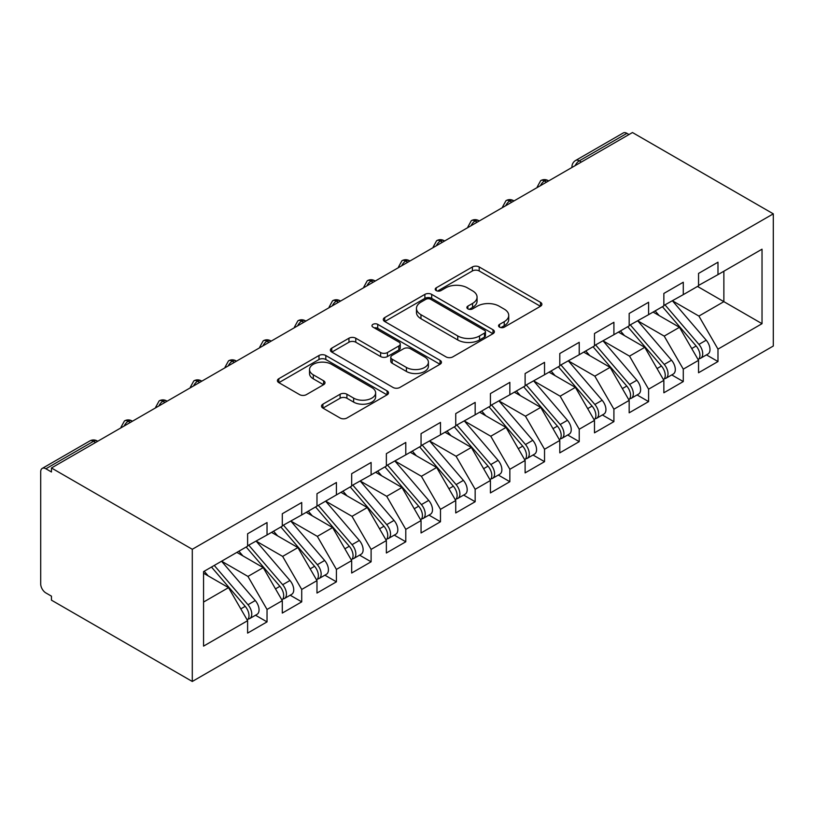 <?xml version="1.0" encoding="UTF-8"?>
<svg xmlns="http://www.w3.org/2000/svg" width="814" height="814" viewBox="0 0 814 814"><rect width="100%" height="100%" fill="white"/><g stroke="black" fill="none" stroke-linecap="round" stroke-linejoin="round"><path stroke-width="1.22" d="M499.542 327.147A3.368 1.943 0 0 0 504.304 327.147L540.486 306.268A4.813 2.778 0 0 0 541.89 304.304A4.813 2.778 0 0 0 540.486 302.33L479.192 266.951A4.813 2.778 0 0 0 472.385 266.951L436.212 287.841A3.368 1.943 0 0 0 435.225 289.214A3.368 1.943 0 0 0 436.212 290.588A3.368 1.943 0 0 0 440.974 290.588L445.655 287.881A15.405 8.893 0 0 1 467.45 287.881L472.558 290.832A15.405 8.893 0 0 1 477.065 297.12A15.405 8.893 0 0 1 472.558 303.418L467.877 306.115A3.368 1.943 0 0 0 466.89 307.488A3.368 1.943 0 0 0 467.877 308.872A3.368 1.943 0 0 0 472.639 308.872L477.319 306.166A15.405 8.893 0 0 1 499.114 306.166L504.222 309.117A15.405 8.893 0 0 1 508.73 315.405A15.405 8.893 0 0 1 504.222 321.693L499.542 324.399A3.368 1.943 0 0 0 498.555 325.773A3.368 1.943 0 0 0 499.542 327.147L499.542 324.399M322.914 404.161A4.813 2.778 0 0 0 321.51 406.125A4.813 2.778 0 0 0 322.914 408.089L340.11 418.02A4.813 2.778 0 0 0 346.917 418.02L387.098 394.821A4.813 2.778 0 0 0 388.502 392.857A4.813 2.778 0 0 0 387.098 390.893L325.814 355.504A4.813 2.778 0 0 0 318.996 355.504L278.826 378.703A4.813 2.778 0 0 0 277.411 380.667A4.813 2.778 0 0 0 278.826 382.631L299.593 394.627A4.813 2.778 0 0 0 306.4 394.627L323.596 384.696A4.813 2.778 0 0 0 325.01 382.733A4.813 2.778 0 0 0 323.596 380.769L313.298 374.816A12.882 7.438 0 0 1 309.524 369.566A12.882 7.438 0 0 1 317.48 362.688A12.882 7.438 0 0 1 331.512 364.306L371.856 387.596A12.882 7.438 0 0 1 375.63 392.857A12.882 7.438 0 0 1 367.684 399.725A12.882 7.438 0 0 1 353.642 398.117L346.917 394.23A4.813 2.778 0 0 0 340.11 394.23L322.914 404.161L322.914 408.089M632.468 132.529L773.3 213.838L192.287 549.287L51.455 467.979L632.468 132.529M446.001 356.878A4.813 2.778 0 0 0 452.808 356.878L492.989 333.689A4.813 2.778 0 0 0 494.393 331.725A4.813 2.778 0 0 0 492.989 329.751L431.695 294.373A4.813 2.778 0 0 0 424.888 294.373L384.717 317.572A4.813 2.778 0 0 0 383.302 319.536A4.813 2.778 0 0 0 384.717 321.499L446.001 356.878M374.318 327.879A3.368 1.943 0 0 1 377.737 328.357L377.737 324.348L440.038 360.327A4.813 2.778 0 0 1 441.453 362.291A4.813 2.778 0 0 1 440.038 364.255L399.867 387.454A4.813 2.778 0 0 1 393.05 387.454L331.766 352.065L331.766 348.138A4.813 2.778 0 0 0 330.362 350.101A4.813 2.778 0 0 0 331.766 352.065M331.766 348.138L348.962 338.207A4.813 2.778 0 0 1 355.769 338.207L380.626 352.554A4.813 2.778 0 0 0 387.433 352.554L398.84 345.97A4.813 2.778 0 0 0 400.254 344.007A4.813 2.778 0 0 0 398.84 342.043L372.965 327.106A3.368 1.943 0 0 1 371.978 325.722A3.368 1.943 0 0 1 374.064 323.931A3.368 1.943 0 0 1 377.737 324.348M51.455 467.979L51.455 471.988L45.899 468.783A7.357 4.253 -120 0 0 42.226 468.416A7.357 4.253 -120 0 0 40.7 471.784L40.7 583.933A7.357 4.253 -120 0 0 45.899 592.948L51.455 596.153L51.455 600.162L192.287 681.471L192.287 549.287M192.287 681.471L773.3 346.021L773.3 213.838M697.506 286.436L762.026 323.687L762.026 249.186L717.979 274.623L717.979 262.21L698.544 273.423L698.544 285.836L683.282 294.648L683.282 282.234L663.858 293.447L663.858 305.861L648.595 314.672L648.595 302.259L629.171 313.471L629.171 325.895L613.909 334.707L613.909 322.283L594.485 333.506L594.485 345.919L579.222 354.731L579.222 342.318L559.798 353.53L559.798 365.944L544.535 374.755L544.535 362.342L525.111 373.555L525.111 385.968L509.849 394.78L509.849 382.366L490.425 393.579L490.425 406.003L475.162 414.814L475.162 402.391L455.738 413.604L455.738 426.027L440.476 434.839L440.476 422.415L421.052 433.638L421.052 446.052L405.789 454.863L405.789 442.45L386.365 453.663L386.365 466.076L371.103 474.888L371.103 462.474L351.679 473.687L351.679 486.1L336.416 494.912L336.416 482.499L316.982 493.711L316.982 506.135L301.719 514.947L301.719 502.523L282.295 513.746L282.295 526.159L267.033 534.971L267.033 522.557L247.609 533.77L247.609 546.184L203.561 571.621L203.561 646.123L247.609 620.685L228.531 587.637L203.561 573.219M762.026 323.687L717.979 349.125L698.9 316.076L672.537 300.854M706.44 354.884L717.979 361.538L717.979 349.125M717.979 361.538L698.544 372.751L698.544 360.337L683.282 369.149L664.204 336.111L637.84 320.889M671.754 374.908L683.282 381.562L683.282 369.149M683.282 381.562L663.858 392.786L663.858 380.362L648.595 389.173L629.517 356.135L603.154 340.913M637.067 394.932L648.595 401.597L648.595 389.173M648.595 401.597L629.171 412.81L629.171 400.396L613.909 409.208L594.831 376.16L568.467 360.938M602.38 414.967L613.909 421.621L613.909 409.208M613.909 421.621L594.485 432.834L594.485 420.421L579.222 429.232L560.144 396.184L533.781 380.962M567.694 434.991L579.222 441.646L579.222 429.232M579.222 441.646L559.798 452.859L559.798 440.445L544.535 449.257L525.457 416.208L499.094 400.997M533.007 455.016L544.535 461.67L544.535 449.257M544.535 461.67L525.111 472.893L525.111 460.47L509.849 469.281L490.771 436.243L464.407 421.021L498.087 460.348L490.801 464.56A9.809 5.667 60 0 1 494.586 473.88A9.809 5.667 60 0 1 492.551 478.367A9.809 5.667 60 0 1 490.964 478.825M498.321 475.04L509.849 481.705L509.849 469.281M509.849 481.705L490.425 492.918L490.425 480.494L475.162 489.306L456.084 456.267L429.721 441.046M463.634 495.075L475.162 501.729L475.162 489.306M475.162 501.729L455.738 512.942L455.738 500.529L440.476 509.34L421.398 476.292L395.034 461.07M428.947 515.099L440.476 521.754L440.476 509.34M440.476 521.754L421.052 532.966L421.052 520.553L405.789 529.365L386.711 496.316L360.348 481.094M394.261 535.124L405.789 541.778L405.789 529.365M405.789 541.778L386.365 552.991L386.365 540.577L371.103 549.389L352.024 516.351L325.661 501.129M359.564 555.148L371.103 561.802L371.103 549.389M371.103 561.802L351.679 573.025L351.679 560.602L336.416 569.413L317.338 536.375L290.974 521.153M324.878 575.172L336.416 581.837L336.416 569.413M336.416 581.837L316.982 593.05L316.982 580.636L301.719 589.448L282.641 556.4L256.278 541.178M290.191 595.207L301.719 601.861L301.719 589.448M301.719 601.861L282.295 613.074L282.295 600.661L267.033 609.472L247.955 576.424L221.591 561.202M255.504 615.231L267.033 621.886L267.033 609.472M267.033 621.886L247.609 633.099L247.609 620.685M247.609 545.787L267.033 534.971M203.561 602.055L228.531 587.637M282.295 525.763L301.719 514.947M247.955 576.424L263.217 567.612L236.854 552.391M282.295 600.661L263.217 567.612M336.416 494.912L317.338 505.932M282.641 556.4L297.904 547.588L271.54 532.366M316.982 580.636L297.904 547.588M351.679 485.704L371.103 474.888M317.338 536.375L332.6 527.564L306.237 512.342M351.679 560.602L332.6 527.564M386.365 465.679L405.789 454.863M352.024 516.351L367.287 507.529L340.924 492.317M386.365 540.577L367.287 507.529M421.052 445.655L440.476 434.839M386.711 496.316L401.974 487.505L375.61 472.283M421.052 520.553L401.974 487.505M455.738 425.62L475.162 414.814M421.398 476.292L436.66 467.48L410.297 452.258M455.738 500.529L436.66 467.48M490.425 405.596L509.849 394.78M456.084 456.267L471.347 447.456L444.983 432.234M490.425 480.494L471.347 447.456M525.111 385.571L544.535 374.755M490.771 436.243L506.033 427.431L479.67 412.21M525.111 460.47L506.033 427.431M559.798 365.547L579.222 354.731M525.457 416.208L540.72 407.397L514.356 392.185M559.798 440.445L540.72 407.397M594.485 345.523L613.909 334.707M560.144 396.184L575.406 387.372L549.043 372.151M594.485 420.421L575.406 387.372M629.171 325.488L648.595 314.672M594.831 376.16L610.093 367.348L583.73 352.126M629.171 400.396L610.093 367.348M663.858 305.464L683.282 294.648M629.517 356.135L644.78 347.324L618.416 332.102M663.858 380.362L644.78 347.324M628.998 134.534L626.922 133.333L579.314 160.826L581.389 162.027M575.152 165.629A7.357 4.253 120 0 1 579.314 160.826A7.357 4.253 60 0 0 575.63 160.46L623.239 132.967A7.357 4.253 60 0 1 626.922 133.333M698.544 285.439L717.979 274.623M698.9 316.076L723.87 301.658L723.87 271.215L762.026 249.186M664.204 336.111L679.466 327.299L653.103 312.077M698.544 360.337L679.466 327.299M546.53 182.153L544.454 180.952A7.357 4.253 -120 0 0 540.771 180.586A7.357 4.253 -120 0 0 540.689 180.637L537.26 186.854A7.357 4.253 0 0 0 537.332 187.454M511.843 202.177L509.757 200.977A7.357 4.253 -120 0 0 506.084 200.61A7.357 4.253 -120 0 0 505.993 200.661L502.574 206.878A7.357 4.253 0 0 0 502.645 207.489M477.157 222.202L475.071 221.001A7.357 4.253 -120 0 0 471.398 220.635A7.357 4.253 -120 0 0 471.306 220.686L467.887 226.913A7.357 4.253 0 0 0 467.958 227.513M442.47 242.226L440.384 241.025A7.357 4.253 -120 0 0 436.711 240.659A7.357 4.253 -120 0 0 436.619 240.72L433.201 246.937A7.357 4.253 0 0 0 433.272 247.537M407.783 262.261L405.698 261.06A7.357 4.253 -120 0 0 402.024 260.694A7.357 4.253 -120 0 0 401.933 260.745L398.514 266.961A7.357 4.253 0 0 0 398.585 267.562M373.097 282.285L371.011 281.084A7.357 4.253 -120 0 0 367.328 280.718A7.357 4.253 -120 0 0 367.246 280.769L363.827 286.986A7.357 4.253 0 0 0 363.899 287.596M338.41 302.309L336.324 301.109A7.357 4.253 -120 0 0 332.641 300.742A7.357 4.253 -120 0 0 332.56 300.793L329.141 307.01A7.357 4.253 0 0 0 329.212 307.621M303.714 322.334L301.638 321.133A7.357 4.253 -120 0 0 297.955 320.767A7.357 4.253 -120 0 0 297.873 320.818L294.444 327.045A7.357 4.253 0 0 0 294.526 327.645M269.027 342.358L266.951 341.158A7.357 4.253 -120 0 0 263.268 340.801A7.357 4.253 -120 0 0 263.187 340.852L259.758 347.069A7.357 4.253 0 0 0 259.839 347.67M234.34 362.393L232.265 361.192A7.357 4.253 -120 0 0 228.581 360.826A7.357 4.253 -120 0 0 228.5 360.877L225.071 367.094A7.357 4.253 0 0 0 225.152 367.694M199.654 382.417L197.578 381.217A7.357 4.253 -120 0 0 193.895 380.85A7.357 4.253 -120 0 0 193.813 380.901L190.384 387.118A7.357 4.253 0 0 0 190.466 387.729M164.967 402.442L162.892 401.241A7.357 4.253 -120 0 0 159.208 400.875A7.357 4.253 -120 0 0 159.127 400.926L155.698 407.153A7.357 4.253 0 0 0 155.769 407.753M130.281 422.466L128.195 421.265A7.357 4.253 -120 0 0 124.522 420.899A7.357 4.253 -120 0 0 124.43 420.96L121.011 427.177A7.357 4.253 0 0 0 121.083 427.777M500.885 327.625L504.222 325.702A15.405 8.893 0 0 0 508.73 319.414L508.73 315.405M477.065 297.12L477.065 301.129A15.405 8.893 0 0 1 472.558 307.417L469.22 309.34M540.415 306.298L479.192 270.96A4.813 2.778 0 0 0 472.385 270.96L437.556 291.066M492.918 333.72L431.695 298.382A4.813 2.778 0 0 0 424.888 298.382L384.778 321.54M484.472 333.099A3.368 1.943 0 0 0 485.459 331.725A3.368 1.943 0 0 0 484.472 330.342L430.677 299.287A3.368 1.943 0 0 0 425.915 299.287L420.97 302.136A15.405 8.893 0 0 0 416.463 308.425A15.405 8.893 0 0 0 420.97 314.713L457.743 335.948A15.405 8.893 0 0 0 479.538 335.948L484.472 333.099L484.472 337.098A3.368 1.943 0 0 0 485.459 335.724L485.459 331.725M416.463 308.425L416.463 312.434A15.405 8.893 0 0 0 420.97 318.722L420.97 314.713M484.472 337.098L479.538 339.957A15.405 8.893 0 0 1 457.743 339.957L420.97 318.722M331.827 352.106L348.962 342.216L348.962 338.207M400.254 344.007L400.254 348.016A4.813 2.778 0 0 1 398.84 349.979L387.433 356.563A4.813 2.778 0 0 1 380.626 356.563L355.769 342.216A4.813 2.778 0 0 0 348.962 342.216M377.737 328.357L439.977 364.296M406.42 367.45A12.882 7.438 0 0 0 420.451 369.057A12.882 7.438 0 0 0 428.408 362.189A12.882 7.438 0 0 0 424.633 356.929L410.419 348.728A4.813 2.778 0 0 0 403.612 348.728L392.206 355.311A4.813 2.778 0 0 0 390.791 357.275A4.813 2.778 0 0 0 392.206 359.239L406.42 367.45L406.42 371.459A12.882 7.438 0 0 0 420.451 373.066A12.882 7.438 0 0 0 428.408 366.198L428.408 362.189M390.791 357.275L390.791 361.284A4.813 2.778 0 0 0 392.206 363.248L392.206 359.239M406.42 371.459L392.206 363.248M375.63 392.857L375.63 396.866A12.882 7.438 0 0 1 367.684 403.734A12.882 7.438 0 0 1 353.642 402.116L346.917 398.239A4.813 2.778 0 0 0 340.11 398.239L322.975 408.129M309.524 369.566L309.524 373.565A12.882 7.438 0 0 0 313.298 378.825L313.298 374.816M323.534 384.737L313.298 378.825M387.037 394.861L325.814 359.513A4.813 2.778 0 0 0 318.996 359.513L278.887 382.672M665.201 305.087L698.921 344.393A9.809 5.667 60 0 1 702.716 353.724A9.809 5.667 60 0 1 700.681 358.211L707.966 354.009A9.809 5.667 -120 0 0 709.991 349.511A9.809 5.667 -120 0 0 706.206 340.191L672.486 300.885M700.681 358.211A9.809 5.667 60 0 1 699.094 358.669M662.433 306.695L696.143 346.001A9.809 5.667 60 0 1 699.938 355.321A9.809 5.667 60 0 1 698.158 359.656M659.147 315.557L655.148 310.897M630.514 325.112L664.234 364.428A9.809 5.667 60 0 1 668.019 373.748A9.809 5.667 60 0 1 665.994 378.235L673.28 374.033A9.809 5.667 -120 0 0 675.305 369.546A9.809 5.667 -120 0 0 671.519 360.215L637.8 320.909M665.994 378.235A9.809 5.667 60 0 1 664.407 378.693M627.736 326.719L661.456 366.025A9.809 5.667 60 0 1 665.252 375.346A9.809 5.667 60 0 1 663.471 379.68M624.45 335.582L620.461 330.922M595.828 345.146L629.548 384.452A9.809 5.667 60 0 1 633.333 393.773A9.809 5.667 60 0 1 631.308 398.27L638.593 394.057A9.809 5.667 -120 0 0 640.618 389.57A9.809 5.667 -120 0 0 636.833 380.24L603.113 340.934M631.308 398.27A9.809 5.667 60 0 1 629.721 398.718M593.05 346.744L626.77 386.05A9.809 5.667 60 0 1 630.565 395.38A9.809 5.667 60 0 1 628.774 399.705M589.763 355.606L585.765 350.946M561.141 365.171L594.861 404.477A9.809 5.667 60 0 1 598.646 413.797A9.809 5.667 60 0 1 596.621 418.294L603.896 414.082A9.809 5.667 -120 0 0 605.931 409.595A9.809 5.667 -120 0 0 602.146 400.274L568.426 360.968M596.621 418.294A9.809 5.667 60 0 1 595.024 418.742M558.363 366.768L592.083 406.074A9.809 5.667 60 0 1 595.879 415.405A9.809 5.667 60 0 1 594.088 419.739M555.077 375.641L551.078 370.981M526.455 385.195L560.174 424.501A9.809 5.667 60 0 1 563.96 433.831A9.809 5.667 60 0 1 561.925 438.319L569.21 434.116A9.809 5.667 -120 0 0 571.245 429.619A9.809 5.667 -120 0 0 567.46 420.299L533.74 380.993M561.925 438.319A9.809 5.667 60 0 1 560.337 438.777M523.677 386.803L557.397 426.109A9.809 5.667 60 0 1 561.182 435.429A9.809 5.667 60 0 1 559.401 439.764M520.39 395.665L516.391 391.005M491.768 405.219L525.488 444.525A9.809 5.667 60 0 1 529.273 453.856A9.809 5.667 60 0 1 527.238 458.343L534.523 454.141A9.809 5.667 -120 0 0 536.558 449.654A9.809 5.667 -120 0 0 532.773 440.323L499.053 401.017M527.238 458.343A9.809 5.667 60 0 1 525.651 458.801M488.99 406.827L522.71 446.133A9.809 5.667 60 0 1 526.495 455.453A9.809 5.667 60 0 1 524.715 459.788M485.704 415.689L481.705 411.029M492.551 478.367L499.837 474.165A9.809 5.667 -120 0 0 501.872 469.678A9.809 5.667 -120 0 0 498.087 460.348M454.304 426.851L488.024 466.157A9.809 5.667 60 0 1 491.809 475.488A9.809 5.667 60 0 1 490.028 479.812M451.017 435.714L447.018 431.054M457.081 425.254L490.801 464.56M422.395 445.278L456.115 484.584A9.809 5.667 60 0 1 459.9 493.905A9.809 5.667 60 0 1 457.865 498.402L465.15 494.19A9.809 5.667 -120 0 0 467.185 489.702A9.809 5.667 -120 0 0 463.39 480.382L429.68 441.066M457.865 498.402A9.809 5.667 60 0 1 456.278 498.85M419.617 446.876L453.337 486.182A9.809 5.667 60 0 1 457.122 495.512A9.809 5.667 60 0 1 455.341 499.837M416.33 455.748L412.332 451.088M387.708 465.303L421.418 504.609A9.809 5.667 60 0 1 425.213 513.939A9.809 5.667 60 0 1 423.178 518.426L430.464 514.224A9.809 5.667 -120 0 0 432.499 509.727A9.809 5.667 -120 0 0 428.703 500.407L394.983 461.1M423.178 518.426A9.809 5.667 60 0 1 421.591 518.884M384.93 466.9L418.65 506.216A9.809 5.667 60 0 1 422.435 515.537A9.809 5.667 60 0 1 420.655 519.871M381.644 475.773L377.645 471.113M353.011 485.327L386.731 524.633A9.809 5.667 60 0 1 390.527 533.964A9.809 5.667 60 0 1 388.492 538.451L395.777 534.249A9.809 5.667 -120 0 0 397.812 529.751A9.809 5.667 -120 0 0 394.017 520.431L360.297 481.125M388.492 538.451A9.809 5.667 60 0 1 386.904 538.909M350.244 486.935L383.964 526.241A9.809 5.667 60 0 1 387.749 535.561A9.809 5.667 60 0 1 385.968 539.896M346.957 495.797L342.959 491.137M318.325 505.352L352.045 544.668A9.809 5.667 60 0 1 355.84 553.988A9.809 5.667 60 0 1 353.805 558.475L361.09 554.273A9.809 5.667 -120 0 0 363.125 549.786A9.809 5.667 -120 0 0 359.33 540.455L325.61 501.149M353.805 558.475A9.809 5.667 60 0 1 352.218 558.933M315.557 506.959L349.277 546.265A9.809 5.667 60 0 1 353.062 555.586A9.809 5.667 60 0 1 351.282 559.92M312.271 515.822L308.272 511.161M283.638 525.386L317.358 564.692A9.809 5.667 60 0 1 321.154 574.012A9.809 5.667 60 0 1 319.119 578.51L326.404 574.297A9.809 5.667 -120 0 0 328.429 569.81A9.809 5.667 -120 0 0 324.644 560.48L290.924 521.174M319.119 578.51A9.809 5.667 60 0 1 317.531 578.958M280.871 526.984L314.58 566.29A9.809 5.667 60 0 1 318.376 575.62A9.809 5.667 60 0 1 316.595 579.944M277.584 535.846L273.585 531.186M248.952 545.411L282.672 584.717A9.809 5.667 60 0 1 286.457 594.037A9.809 5.667 60 0 1 284.432 598.534L291.717 594.322A9.809 5.667 -120 0 0 293.742 589.835A9.809 5.667 -120 0 0 289.957 580.514L256.237 541.208M284.432 598.534A9.809 5.667 60 0 1 282.845 598.982M246.174 547.008L279.894 586.314A9.809 5.667 60 0 1 283.689 595.644A9.809 5.667 60 0 1 281.909 599.979M242.887 555.881L238.899 551.22M214.265 565.435L247.985 604.741A9.809 5.667 60 0 1 251.77 614.071A9.809 5.667 60 0 1 249.745 618.559L257.031 614.356A9.809 5.667 -120 0 0 259.055 609.859A9.809 5.667 -120 0 0 255.27 600.539L221.55 561.233M249.745 618.559A9.809 5.667 60 0 1 248.158 619.016M211.487 567.043L245.207 606.349A9.809 5.667 60 0 1 249.003 615.669A9.809 5.667 60 0 1 247.212 620.003M208.201 575.905L204.202 571.245M95.594 442.501L93.508 441.29L45.899 468.783M97.751 441.249L97.192 440.934A7.357 4.253 120 0 0 93.508 441.29A7.357 4.253 -120 0 0 89.835 440.934L42.226 468.416M548.687 180.901L548.127 180.586A7.357 4.253 120 0 0 544.454 180.952A7.357 4.253 120 0 0 540.455 185.653M571.947 167.47L571.947 166.829A7.357 4.253 0 0 0 572.028 167.43M514 200.936L513.441 200.61A7.357 4.253 120 0 0 509.757 200.977A7.357 4.253 120 0 0 505.769 205.677M479.314 220.96L478.754 220.635A7.357 4.253 120 0 0 475.071 221.001A7.357 4.253 120 0 0 471.082 225.712M444.627 240.985L444.068 240.659A7.357 4.253 120 0 0 440.384 241.025A7.357 4.253 120 0 0 436.396 245.736M409.941 261.009L409.381 260.694A7.357 4.253 120 0 0 405.698 261.06A7.357 4.253 120 0 0 401.709 265.761M375.244 281.044L374.694 280.718A7.357 4.253 120 0 0 371.011 281.084A7.357 4.253 120 0 0 367.022 285.785M340.557 301.068L340.008 300.742A7.357 4.253 120 0 0 336.324 301.109A7.357 4.253 120 0 0 332.336 305.82M305.871 321.092L305.311 320.767A7.357 4.253 120 0 0 301.638 321.133A7.357 4.253 120 0 0 297.649 325.844M271.184 341.117L270.624 340.801A7.357 4.253 120 0 0 266.951 341.158A7.357 4.253 120 0 0 262.963 345.869M236.498 361.141L235.938 360.826A7.357 4.253 120 0 0 232.265 361.192A7.357 4.253 120 0 0 228.266 365.893M201.811 381.176L201.251 380.85A7.357 4.253 120 0 0 197.578 381.217A7.357 4.253 120 0 0 193.579 385.917M167.124 401.2L166.565 400.875A7.357 4.253 120 0 0 162.892 401.241A7.357 4.253 120 0 0 158.893 405.952M132.438 421.225L131.878 420.899A7.357 4.253 120 0 0 128.195 421.265A7.357 4.253 120 0 0 124.206 425.976M504.222 325.702L504.222 321.693M467.877 308.872L467.877 306.115M472.558 307.417L472.558 303.418M436.212 290.588L436.212 287.841M472.385 270.96L472.385 266.951M479.192 270.96L479.192 266.951M540.486 306.268L540.486 302.33M384.717 321.499L384.717 317.572M424.888 298.382L424.888 294.373M431.695 298.382L431.695 294.373M492.989 333.689L492.989 329.751M457.743 339.957L457.743 335.948M479.538 339.957L479.538 335.948M355.769 342.216L355.769 338.207M380.626 356.563L380.626 352.554M387.433 356.563L387.433 352.554M398.84 349.979L398.84 345.97M440.038 364.255L440.038 360.327M340.11 398.239L340.11 394.23M346.917 398.239L346.917 394.23M353.642 402.116L353.642 398.117M323.596 384.696L323.596 380.769M278.826 382.631L278.826 378.703M318.996 359.513L318.996 355.504M325.814 359.513L325.814 355.504M387.098 394.821L387.098 390.893M696.143 346.001L691.737 348.545M706.206 340.191L698.921 344.393M661.456 366.025L657.051 368.569M671.519 360.215L664.234 364.428M626.77 386.05L622.364 388.593M636.833 380.24L629.548 384.452M592.083 406.074L587.677 408.628M602.146 400.274L594.861 404.477M557.397 426.109L552.991 428.652M567.46 420.299L560.174 424.501M522.71 446.133L518.304 448.677M532.773 440.323L525.488 444.525M488.024 466.157L483.618 468.701M453.337 486.182L448.931 488.726M463.39 480.382L456.115 484.584M418.65 506.216L414.234 508.76M428.703 500.407L421.418 504.609M383.964 526.241L379.548 528.785M394.017 520.431L386.731 524.633M349.277 546.265L344.861 548.809M359.33 540.455L352.045 544.668M314.58 566.29L310.175 568.833M324.644 560.48L317.358 564.692M279.894 586.314L275.488 588.868M289.957 580.514L282.672 584.717M245.207 606.349L240.802 608.892M255.27 600.539L247.985 604.741M548.127 180.586A7.357 7.357 0 0 0 540.771 180.586M575.63 160.46A7.357 7.357 0 0 0 571.947 166.829M513.441 200.61A7.357 7.357 0 0 0 506.084 200.61M537.26 186.854L537.26 187.505M478.754 220.635A7.357 7.357 0 0 0 471.398 220.635M502.574 206.878L502.574 207.529M444.068 240.659A7.357 7.357 0 0 0 436.711 240.659M467.887 226.913L467.887 227.554M409.381 260.694A7.357 7.357 0 0 0 402.024 260.694M433.201 246.937L433.201 247.578M374.694 280.718A7.357 7.357 0 0 0 367.328 280.718M398.514 266.961L398.514 267.613M340.008 300.742A7.357 7.357 0 0 0 332.641 300.742M363.827 286.986L363.827 287.637M305.311 320.767A7.357 7.357 0 0 0 297.955 320.767M329.141 307.01L329.141 307.661M270.624 340.801A7.357 7.357 0 0 0 263.268 340.801M294.444 327.045L294.444 327.686M235.938 360.826A7.357 7.357 0 0 0 228.581 360.826M259.758 347.069L259.758 347.71M201.251 380.85A7.357 7.357 0 0 0 193.895 380.85M225.071 367.094L225.071 367.745M166.565 400.875A7.357 7.357 0 0 0 159.208 400.875M190.384 387.118L190.384 387.769M131.878 420.899A7.357 7.357 0 0 0 124.522 420.899M155.698 407.153L155.698 407.794M97.192 440.934A7.357 7.357 0 0 0 89.835 440.934M121.011 427.177L121.011 427.818"/></g></svg>
